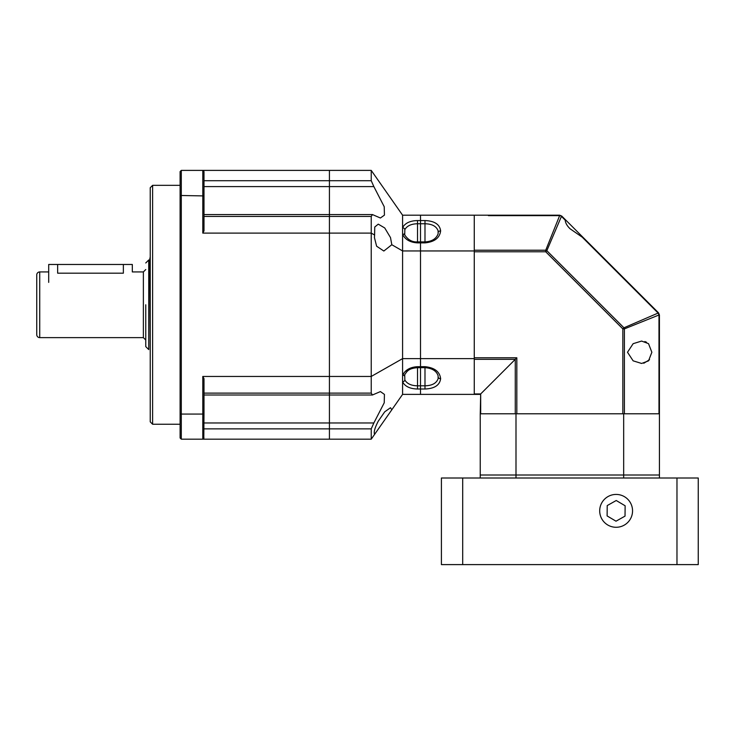 <?xml version="1.0" encoding="UTF-8"?>
<svg xmlns="http://www.w3.org/2000/svg" width="735" height="735" viewBox="0 0 735 735"><rect width="100%" height="100%" fill="white"/><g stroke="black" fill="none" stroke-linecap="round" stroke-linejoin="round"><path stroke-width="1.1" d="M39.736 337.631A2.986 2.986 0 0 1 36.75 334.645L36.75 274.918A2.986 2.986 0 0 1 39.736 271.932L39.736 337.631L143.371 337.631L143.371 271.932L145.76 269.543M145.76 304.786L145.76 346.598L145.76 304.786M143.371 271.932L132.318 271.932L132.318 264.471L123.361 264.471L123.361 273.181C134.918 271.821 134.918 271.821 123.361 273.181L57.652 273.181C46.094 271.821 46.094 271.821 57.652 273.181L57.652 264.471L48.694 264.471L48.694 282.387M150.234 256.919L149.765 259.106L150.234 352.644M57.652 264.471L123.361 264.471M203.99 393.115L371.23 393.115L372.443 394.998L380.418 391.58L384.433 394.419L384.24 402.771L373.858 422.965L329.427 422.965L329.427 376.458L202.796 376.458L202.796 414.062L181.297 414.062L181.297 439.172L202.796 439.172L203.99 437.977L202.796 439.172L329.427 439.172L329.427 170.391L202.796 170.391L203.815 171.411M150.234 187.719L150.234 421.853L152.623 424.242L152.623 185.33L150.234 187.719M202.796 233.105L202.796 170.391L181.297 170.391L181.297 195.501L180.103 195.923L180.103 413.64L181.297 414.062L181.297 195.501L203.99 195.923L203.99 230.909L202.796 233.105L329.427 233.105L329.427 186.598L373.858 186.598L371.23 180.709L371.23 170.391L329.427 170.391L329.427 186.598L203.99 186.598M202.796 376.458L203.99 378.654L203.99 413.64L202.796 414.062L202.796 439.172M203.99 413.64L203.815 438.152M203.99 195.923L203.99 171.586M181.297 439.172L180.103 437.977L180.103 413.64M181.297 170.391L180.103 171.586L180.103 195.923M643.768 363.265L649.538 359.718M651.862 352.258L648.527 360.857L641.618 363.457L633.138 360.839L627.497 352.258L633.147 343.677L641.618 341.058L648.527 343.668L651.862 352.258M585.685 240.005L574.485 228.805L584.224 238.544L570.112 228.805C567.071 225.893 565.436 222.999 565.197 220.132L563.286 217.606M480.681 413.787L515.272 413.787L515.272 359.351L480.681 393.942L480.681 413.787M624.392 413.787L658.983 413.787L658.983 314.984L624.392 328.894L624.392 413.787M516.824 357.789L516.824 413.787L622.839 413.787L622.839 328.894L623.942 327.792L624.392 328.894L622.839 328.894L545.728 251.783L474.268 251.783L474.268 357.789L516.824 357.789L515.272 359.351L474.268 359.351L474.268 393.942L480.681 393.942L480.24 413.787L659.424 413.787L659.424 314.984L658.983 413.787M646.534 342.225L644.843 341.527M203.99 422.965L329.427 422.965L329.427 439.172L371.23 439.172L374.602 434.357C373.591 432.235 374.813 427.834 378.268 421.173L384.727 411.811L390.505 407.732L391.81 409.79L402.587 394.383L480.24 394.383M474.268 215.631L474.268 250.222L545.728 250.222L559.638 215.631L488.389 215.631M582.543 237.478L658.238 313.183L658.983 314.984L658.551 312.871L659.424 314.984L658.551 312.871L584.224 238.544L658.551 312.871L623.942 327.792L546.831 250.681L545.728 251.783L545.728 250.222L546.831 250.681L561.439 216.375L559.638 215.19L474.268 215.19L474.268 358.625L420.512 358.625L420.512 250.947L474.268 250.947M574.485 228.805L561.751 216.062L561.025 216.099M559.638 215.19L561.751 216.062L559.638 215.631M420.512 367.656L424.986 367.656L424.986 389.008C434.523 388.622 439.741 385.186 440.632 378.69C439.76 371.653 434.541 367.647 424.986 366.682L424.986 367.656C432.134 368.207 436.507 370.918 438.115 375.787L438.115 378.69C436.443 383.266 432.07 385.645 424.986 385.811L420.512 385.811L420.512 389.008L417.526 389.008C410.112 388.852 405.141 386.5 402.587 381.961L402.587 358.625L371.23 376.458L371.23 216.448L372.443 214.565L380.381 217.992M371.23 393.115L371.23 376.458L329.427 376.458L329.427 233.105L371.23 233.105L374.602 234.998L374.749 227.014L378.268 224.147L384.736 227.96L390.505 237.589L391.81 244.727L402.587 250.947L420.512 250.947L420.512 223.752L424.986 223.752C432.088 223.927 436.461 226.297 438.115 230.873L438.106 233.803M438.115 233.767C436.241 238.82 431.868 241.53 424.986 241.907L424.986 220.555C434.541 220.95 439.76 224.386 440.632 230.873C439.741 237.919 434.523 241.925 424.986 242.881L424.986 241.907L417.526 241.907C412.289 242.238 408.044 239.922 404.783 234.961L404.783 234.961A2.389 1.534 156.8 0 0 402.587 234.29L402.587 215.19L371.23 170.391M474.268 394.383L474.268 358.625M404.719 234.832L404.847 229.596C407.071 225.81 411.297 223.863 417.526 223.752L420.512 223.752L420.512 215.19L474.268 215.19M420.512 394.383L420.512 389.008L420.512 394.383M404.847 374.427A2.389 1.534 -156.8 0 1 404.783 374.611A2.389 1.534 -156.8 0 1 402.587 375.273C405.15 369.99 410.13 367.132 417.526 366.691L417.526 385.82L420.512 385.82L420.512 358.625L402.587 358.625L402.587 234.29C405.141 239.573 410.112 242.431 417.526 242.881L417.526 220.564L420.512 220.564L420.512 215.19L402.587 215.19M371.23 439.172L371.23 428.863L373.858 422.965M391.81 409.79L374.427 434.606M374.602 175.215L391.81 199.782M374.602 234.998L374.427 237.589L376.623 246.216L383.835 251.03L391.81 244.727M373.858 186.598L384.221 206.728L384.442 215.116L380.418 217.992M402.587 394.383L402.587 381.961A2.389 1.681 154.9 0 0 404.847 379.967L404.719 374.74M424.986 366.682L420.512 366.682L420.512 242.881L417.526 242.881M404.388 375.87L404.783 374.611C407.098 371.35 408.247 368.41 417.526 367.665L420.512 367.665M407.796 369.429L404.783 371.919M404.617 372.103L402.587 375.273M404.847 229.596A2.389 1.681 -154.9 0 0 402.587 227.602C405.15 223.063 410.13 220.711 417.526 220.564M404.847 235.145A2.389 1.534 156.8 0 0 404.783 234.961L404.388 233.702M417.526 389.008L417.526 385.82C411.288 385.71 407.061 383.762 404.847 379.967M659.424 413.787L659.424 475.012L623.675 475.012L659.424 475.012L659.424 477.998M623.675 413.787L623.675 477.998M515.998 413.787L515.998 475.012L623.675 475.012L480.24 475.012L515.998 475.012L515.998 477.998M480.24 413.787L480.24 477.998M599.696 510.853A16.427 16.427 0 0 1 616.123 494.425A16.427 16.427 0 0 1 632.55 510.853A16.427 16.427 0 0 1 616.123 527.28A16.427 16.427 0 0 1 599.696 510.853M616.233 500.507L625.136 505.772L625.026 516.117L616.013 521.198L607.11 515.924L607.22 505.579L616.233 500.507M616.123 494.425A16.427 16.427 0 0 1 632.55 510.853A16.427 16.427 0 0 1 616.123 527.28A16.427 16.427 0 0 1 599.696 510.853A16.427 16.427 0 0 1 616.123 494.425M462.692 477.998L441.413 477.998L441.413 564.609L698.25 564.609L698.25 477.998L462.692 477.998L462.692 564.609M676.972 477.998L676.972 564.609M145.76 346.598L148.746 349.584L148.746 259.988L145.76 262.974M203.99 180.709L371.23 180.709M203.99 216.448L371.23 216.448M203.99 428.863L371.23 428.863M565.197 220.132L561.439 216.375M424.986 389.008L420.512 389.008M440.632 230.873A2.389 1.69 180 0 0 438.271 232.306M440.632 378.69A2.389 1.69 180 0 1 438.271 377.257M424.986 242.881L420.512 242.881M420.512 220.555L424.986 220.555M417.526 366.691L420.512 366.691M39.736 271.932L48.694 271.932M143.371 337.631L145.76 340.02M180.103 185.33L152.623 185.33M203.99 214.565L372.443 214.565M203.99 394.998L372.443 394.998M180.103 424.242L152.623 424.242"/></g></svg>

